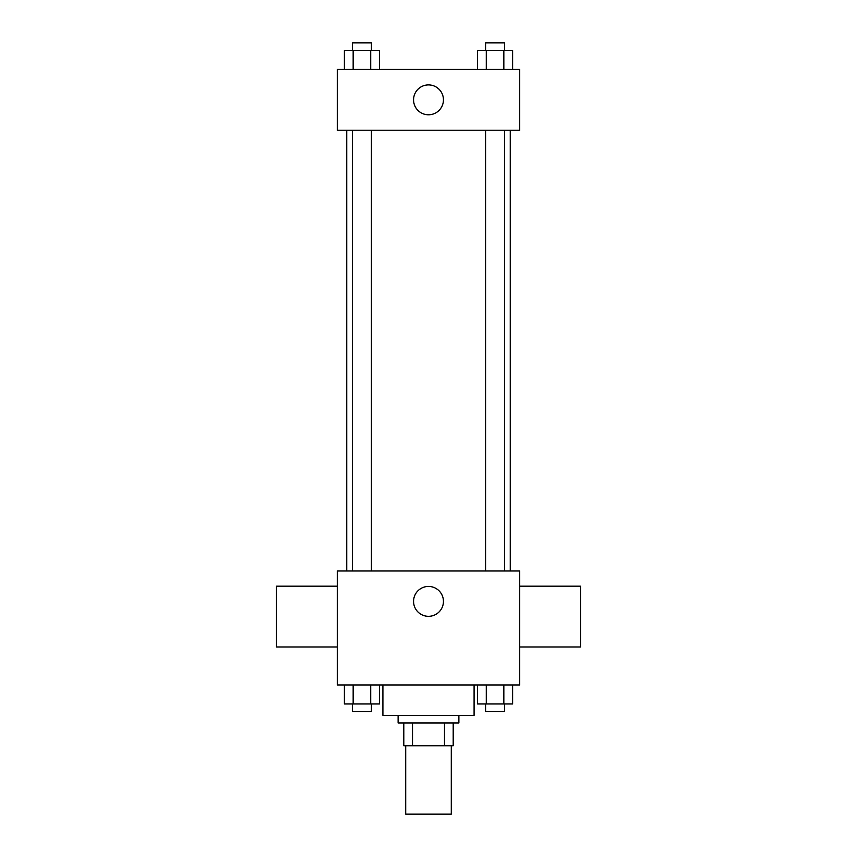 <?xml version="1.0" encoding="UTF-8"?>
<svg xmlns="http://www.w3.org/2000/svg" width="857" height="857" viewBox="0 0 857 857"><rect width="100%" height="100%" fill="white"/><g stroke="black" fill="none" stroke-linecap="round" stroke-linejoin="round"><path stroke-width="1.29" d="M405.704 745.761L405.704 814.15L451.296 814.15L451.296 745.761M444.494 722.965L444.494 745.761L403.808 745.761L403.808 722.965M444.494 745.761L453.192 745.761L453.192 722.965L453.192 745.761M458.891 715.359L458.891 722.965L398.109 722.965L398.109 715.359M412.506 722.965L412.506 745.761M382.908 684.968L382.908 715.359L474.092 715.359L474.092 684.968M519.685 684.968L337.315 684.968L337.315 570.976L519.685 570.976L519.685 684.968M443.444 601.378A14.944 14.944 0 0 1 421.033 614.319A14.944 14.944 0 0 1 421.033 588.438A14.944 14.944 0 0 1 443.444 601.378M519.685 646.971L580.478 646.971L580.478 586.177L519.685 586.177M337.315 586.177L276.522 586.177L276.522 646.971L337.315 646.971M510.269 130.243L510.269 570.976M485.565 570.976L485.565 130.243M371.435 130.243L371.435 570.976M519.685 130.243L337.315 130.243L337.315 69.449L519.685 69.449L519.685 130.243M443.444 99.841A14.944 14.944 0 0 1 421.033 112.781A14.944 14.944 0 0 1 421.033 86.9A14.944 14.944 0 0 1 443.444 99.841M512.615 69.449L512.615 50.445L477.52 50.445L477.52 69.449M503.841 50.445L503.841 69.449M486.294 50.445L486.294 69.449M485.565 50.445L485.565 42.85L504.569 42.85L504.569 50.445M379.48 69.449L379.48 50.445L344.385 50.445L344.385 69.449M370.706 50.445L370.706 69.449M353.159 50.445L353.159 69.449M352.431 50.445L352.431 42.85L371.435 42.85L371.435 50.445M512.615 684.968L512.615 703.961L477.52 703.961L477.52 684.968M503.841 684.968L503.841 703.961M486.294 684.968L486.294 703.961M504.569 703.961L504.569 711.567L485.565 711.567L485.565 703.961M379.48 684.968L379.48 703.961L344.385 703.961L344.385 684.968M370.706 684.968L370.706 703.961M353.159 684.968L353.159 703.961M371.435 703.961L371.435 711.567L352.431 711.567L352.431 703.961M346.731 130.243L346.731 570.976M504.569 570.976L504.569 130.243M352.431 130.243L352.431 570.976"/></g></svg>
